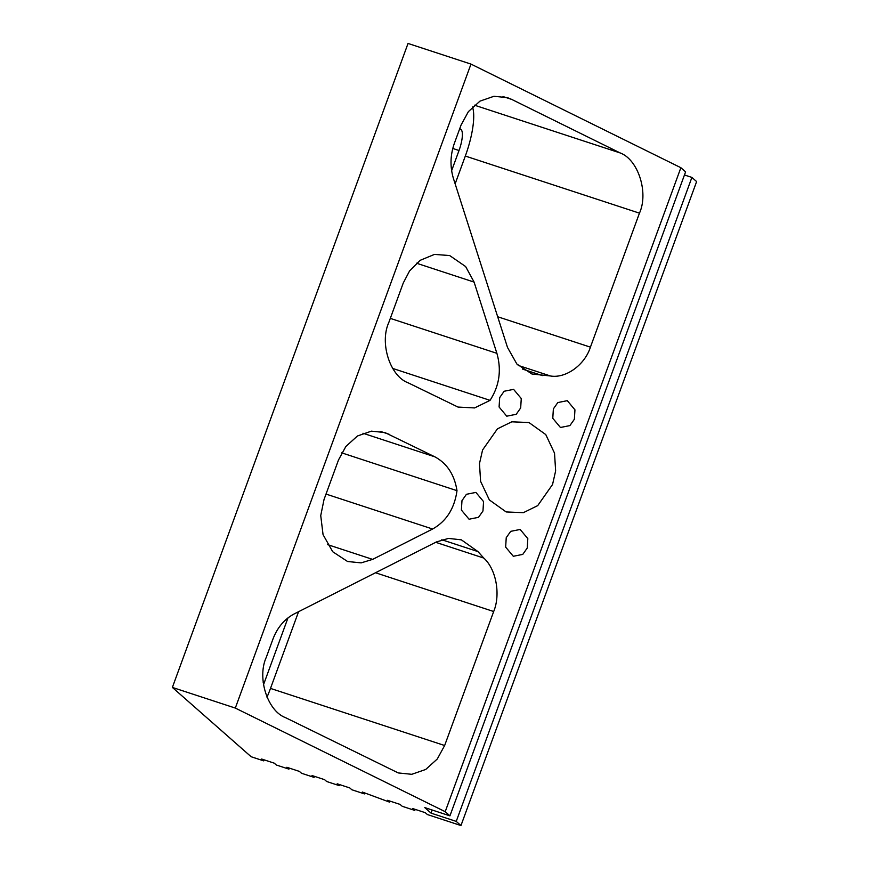 <?xml version="1.0" encoding="UTF-8"?>
<svg xmlns="http://www.w3.org/2000/svg" width="869" height="869" viewBox="0 0 869 869"><rect width="100%" height="100%" fill="white"/><g stroke="black" fill="none" stroke-linecap="round" stroke-linejoin="round"><path stroke-width="1.3" d="M574.366 419.26L569.901 425.593L560.44 427.483L552.782 418.304L553.368 408.897L557.822 402.553L567.294 400.663L574.952 409.842L574.366 419.26M527.233 548.046L522.769 554.389L513.307 556.279L505.649 547.101L506.236 537.694L510.69 531.35L520.162 529.46L527.82 538.639L527.233 548.046M520.672 407.952L516.219 414.296L506.757 416.186L499.088 407.007L499.686 397.6L504.139 391.256L513.601 389.366L521.27 398.545L520.672 407.952M482.968 510.994L478.515 517.327L469.054 519.217L461.385 510.049L461.982 500.631L466.436 494.298L475.897 492.408L483.555 501.587L482.968 510.994M449.936 815.85L445.21 811.689L680.872 167.706L685.598 171.866L449.936 815.85L424.756 807.583L431.057 813.134L456.236 821.39L460.961 825.55L427.396 814.546L425.289 812.689L412.71 808.561L414.806 810.419L402.217 806.291L400.12 804.433L387.531 800.306L389.627 802.152L362.351 792.05L364.448 793.897L351.869 789.769L349.762 787.922L337.172 783.795L339.279 785.641L326.69 781.513L324.582 779.667L312.004 775.539L314.1 777.386L301.51 773.258L299.414 771.411L286.824 767.284L288.921 769.13L276.331 765.002L274.235 763.156L261.645 759.028L263.741 760.875L264.122 759.843M289.301 768.098L288.921 769.13M314.48 776.354L314.1 777.386M339.66 784.609L339.279 785.641M364.828 792.865L364.448 793.897M390.007 801.12L389.627 802.152M415.186 809.376L414.806 810.419M451.63 170.693L459.017 150.511A18.412 5.181 108.2 0 0 461.091 129.633L459.799 128.493M263.481 684.739A18.412 5.181 108.2 0 0 264.198 682.86L287.976 617.902M431.057 813.134L432.197 810.027M456.236 821.39L691.898 177.417L684.457 174.973M483.783 558.072C496.112 569.043 500.805 594.418 493.679 611.515L444.646 745.515L437.292 758.985L425.712 769.467L411.754 774.312L398.252 772.932L285.51 717.642C267.5 711.016 256.898 677.907 266.24 657.442L272.909 639.193C277.374 627.483 284.5 619.054 294.265 613.883L436.336 541.974L448.513 538.4L461.374 539.845L477.961 551.598L483.783 558.072L435.684 542.299M266.989 697.188A46.024 12.959 108.2 0 0 270.498 688.411L298.567 611.711M327.417 544.559L372.627 559.386L361.146 562.873L347.589 561.504L332.697 551.728L323.051 534.62L320.737 515.61L324.018 499.545L338.508 459.951L345.862 446.481L357.431 435.999L371.4 431.154L384.891 432.534L434.837 456.822C447.057 463.405 454.444 474.691 456.996 490.67C454.476 508.528 446.351 521.313 432.61 529.015L326.016 494.07M341.713 452.858L456.996 490.67M390.311 318.38L496.894 353.335C501.663 370.172 499.382 385.836 490.051 400.348L392.69 368.423M490.051 400.348L474.604 407.93L457.996 407.061L408.05 382.773C390.04 376.147 379.438 343.038 388.78 322.573L403.27 282.979L409.592 270.9L420.216 260.298L434.467 254.411L449.664 255.551L465.632 266.555L474.094 282.099L416.49 263.209M620.184 152.955C638.194 159.581 648.795 192.69 639.454 213.155L590.42 347.155C584.761 364.991 565.784 378.656 550.425 375.973L531.947 374.007L516.881 364.035L507.518 347.47L453.509 178.742C449.925 166.989 450.218 155.182 454.368 143.331L461.048 125.082L468.402 111.612L479.981 101.13L493.94 96.285L507.442 97.665L511.743 99.424L620.184 152.955L474.452 105.171M455.139 183.859L465.317 156.051A46.024 12.959 108.2 0 0 472.464 107.006M372.627 559.386L432.61 529.015M496.894 353.335L474.094 282.099M552.543 484.522L537.694 505.639L523.355 512.677L506.149 511.939L489.356 499.925L480.6 481.35L479.482 463.579L482.577 449.979L497.426 428.851L511.765 421.813L528.971 422.551L545.765 434.565L554.52 453.14L555.639 470.911L552.543 484.522M680.872 167.706L470.976 64.089L408.039 43.45L172.377 687.422L251.152 756.747L263.741 760.875M460.961 825.55L696.623 181.578L691.898 177.417M445.21 811.689L235.314 708.072L172.377 687.422M235.314 708.072L470.976 64.089M452.771 148.458L459.017 150.511M459.571 129.133L461.091 129.633M263.198 682.534L264.198 682.86M493.679 611.515L375.506 572.758M270.498 688.411L444.646 745.515M477.961 551.598L441.81 539.747M362.981 433.251L434.837 456.822M389.193 434.294L380.426 431.415M639.454 213.155L465.317 156.051M497.687 316.75L590.42 347.155M550.425 375.973L518.174 365.393M511.743 99.424L502.977 96.546M522.399 369.043L542.375 375.593"/></g></svg>
